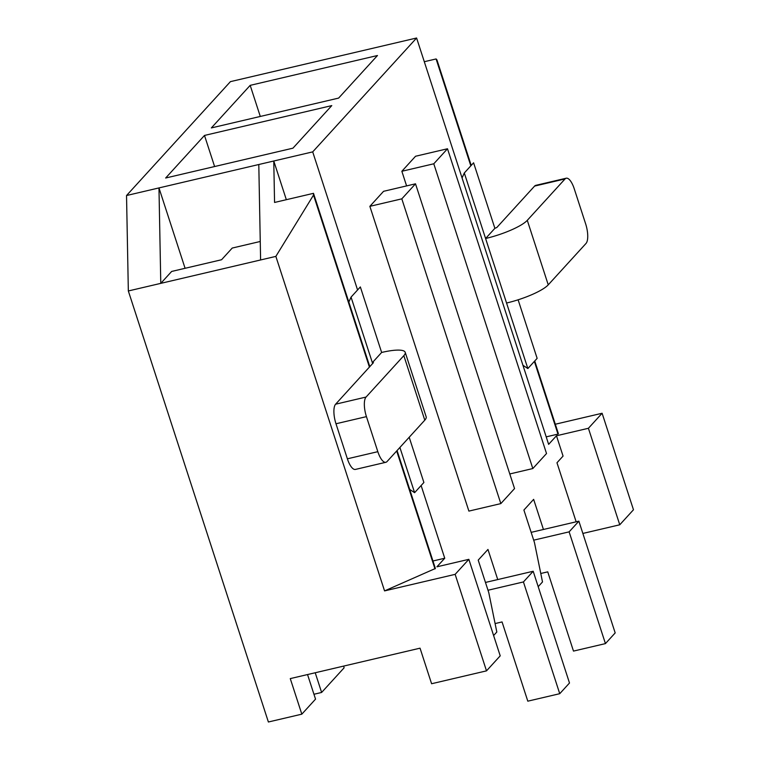 <?xml version="1.0" encoding="UTF-8"?>
<svg xmlns="http://www.w3.org/2000/svg" width="760" height="760" viewBox="0 0 760 760"><rect width="100%" height="100%" fill="white"/><g stroke="black" fill="none" stroke-linecap="round" stroke-linejoin="round"><path stroke-width="1.14" d="M497.743 579.567L487.958 549.442L478.211 560.12L488.775 592.629L496.822 632.025L493.611 635.54M538.194 586.682L542.507 581.942L534.461 542.545L523.896 510.045L533.644 499.358L543.438 529.482M576.156 521.816L556.975 462.764L563.065 456.085L556.462 435.774L548.635 444.353L416.594 38L230.423 81.643L126.53 195.529L128.335 290.966L268.385 722L301.824 714.163L290.272 678.604L420.042 648.175L431.594 683.734L486.505 670.861L455.145 574.351L468.853 559.332L500.213 655.842L486.505 670.861M301.824 714.163L315.533 699.133L307.543 674.557M432.953 560.994L444.742 558.239L436.905 566.817L468.853 559.332M397.072 450.556L435.385 568.489L384.56 590.9L455.145 574.351M384.56 590.9L275.861 256.386L313.519 195.073L369.426 367.137M128.335 290.966L275.861 256.386M447.498 148.761L433.789 163.789L532.817 468.549L546.525 453.53L447.498 148.761L415.549 156.246L401.85 171.275L406.6 185.905M500.831 503.604L468.891 511.1L369.863 206.331L383.572 191.311L415.511 183.815L514.539 488.585L500.831 503.604L401.812 198.844L415.511 183.815M357.58 289.978L312.702 151.876L416.594 38M444.742 558.239L421.116 485.535M315.219 672.752L321.623 692.455L344.09 667.831L343.729 666.073M321.623 692.455L313.947 694.26M312.702 151.876L158.973 187.919L160.778 283.366L171.655 271.444L221.568 259.74L232.227 248.054L260.252 241.48M396.673 450.993L434.995 568.917M313.519 195.073L313.49 193.334L369.825 366.7M286.339 199.7L273.771 161.006L274.559 202.454L313.49 193.334M258.799 164.521L260.604 259.958M331.778 105.602L292.942 148.171L165.661 178.011L204.497 135.441L331.778 105.602M185.089 268.29L158.973 187.919L126.53 195.529M377.463 55.518L338.627 98.087L211.346 127.927L250.183 85.357L377.463 55.518M555.313 424.232L602.11 413.259L588.411 428.279L619.761 524.789L582.863 533.444M619.761 524.789L633.469 509.77L602.11 413.259M556.462 435.774L588.411 428.279M424.298 61.712L436.088 58.947L470.82 165.841M534.365 361.399L557.982 434.102L546.193 436.867M436.088 58.947L436.905 59.821L471.219 165.414M534.755 360.971L558.381 433.675L557.982 434.102M260.291 116.451L250.183 85.357M214.605 166.535L204.497 135.441M369.863 206.331L401.812 198.844M401.85 171.275L433.789 163.789M509.789 473.955L532.817 468.549M495.092 623.57L502.056 621.936L527.801 701.176L559.74 693.69L569.496 683.003L533.188 571.254L485.459 582.445M559.74 693.69L523.431 581.942L487.996 590.244M533.188 571.254L523.431 581.942M540.788 573.486L547.741 571.852L573.486 651.092L605.435 643.606L615.182 632.918L578.873 521.17L531.154 532.361M605.435 643.606L569.126 531.857L533.691 540.17M578.873 521.17L569.126 531.857M522.928 365.256L527.848 368.543L537.139 358.359L518.111 299.801M527.848 368.543L506.559 303.022A35.026 7.657 162 0 0 548.245 284.848L586.017 243.447A15.874 5.557 76.8 0 0 585.646 223.877L574.256 188.822A15.874 5.557 76.8 0 0 566.219 178.21A15.874 5.557 76.8 0 0 565.06 178.932L527.288 220.333A35.026 7.657 162 0 1 485.592 238.507L494.883 228.323L496.84 227.477L534.612 186.076A15.874 5.557 -103.2 0 1 535.771 185.355L566.219 178.21M494.883 228.323L473.594 162.802L464.303 172.986L462.07 177.945M506.559 303.022L464.303 172.986M348.821 302.081L351.053 297.122L372.352 362.644L373.454 362.634L335.616 404.197L366.063 397.052A15.874 5.557 76.8 0 0 366.434 416.632L377.824 451.677A15.874 5.557 76.8 0 0 385.861 462.289A15.874 5.557 76.8 0 0 387.03 461.567L424.792 420.166A35.026 7.657 -18 0 0 426.17 416.831L405.203 352.317A35.026 7.657 -18 0 0 381.634 352.459L372.352 362.644L372.656 363.594M351.053 297.122L360.344 286.938L381.634 352.459M385.861 462.289L355.414 469.423A15.874 5.557 -103.2 0 1 347.377 458.812L335.986 423.766A15.874 5.557 -103.2 0 1 335.616 404.197M399.902 447.45L414.599 492.679L423.89 482.495L409.193 437.266M414.599 492.679L409.688 489.392M366.063 397.052L403.835 355.651A35.026 7.657 -18 0 0 405.203 352.317M534.612 186.076L565.06 178.932M527.288 220.333L548.245 284.848M335.986 423.766L366.434 416.632M424.792 420.166L403.835 355.651M347.377 458.812L377.824 451.677"/></g></svg>
